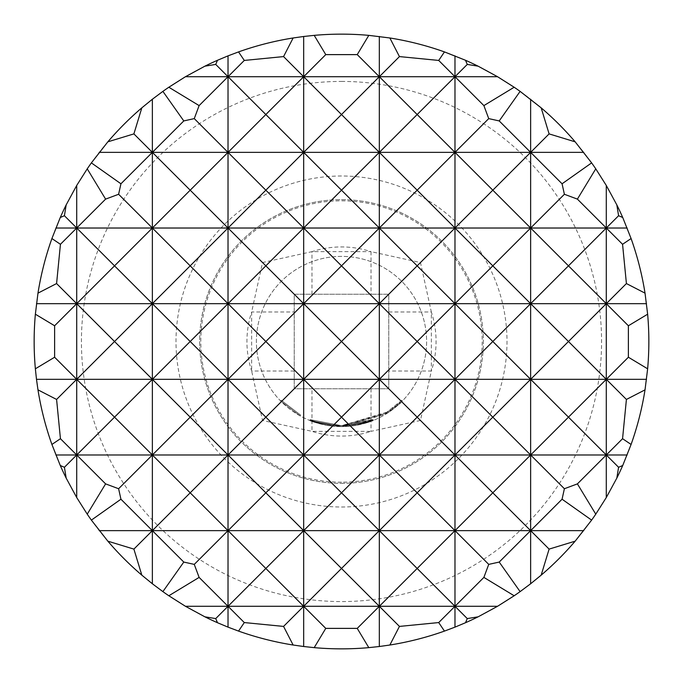 <?xml version="1.0" encoding="UTF-8"?>
<svg xmlns="http://www.w3.org/2000/svg" width="683" height="683" viewBox="0 0 683 683"><rect width="100%" height="100%" fill="white"/><g stroke="black" fill="none" stroke-linecap="round" stroke-linejoin="round"><path stroke-width="0.51" stroke-dasharray="3.42 2.56" d="M280.542 400.895L300.102 415.862L280.542 400.895L281.217 400.238L300.563 415.042L281.217 400.238M387.551 411.951C396.43 405.412 401.152 401.536 401.715 400.306L385.323 413.352L341.5 425.671L327.917 424.561C317.108 422.171 311.209 420.523 310.21 419.635L310.184 419.627C311.192 420.523 317.091 422.162 327.883 424.553L341.5 425.663L329.163 424.758L341.5 425.663L373.02 419.541L341.5 425.663L310.21 419.635L341.5 425.68L310.21 419.635L341.5 425.663L327.917 424.561L341.5 425.68L330.495 424.946L341.5 425.671L352.752 424.911L373.012 419.541C372.039 420.429 366.139 422.094 355.331 424.519L341.5 425.671L327.908 424.561C317.108 422.171 311.209 420.523 310.21 419.635L310.219 419.635C311.209 420.523 317.108 422.171 327.917 424.561L341.5 425.663L329.206 424.766L341.5 425.663L373.02 419.541L341.5 425.663L373.02 419.541L373.379 420.421L341.5 426.61A85.11 85.11 0 0 1 256.39 341.5A85.11 85.11 0 0 1 341.5 256.39A85.11 85.11 0 0 1 426.61 341.5A85.11 85.11 0 0 1 341.5 426.61A85.11 85.11 0 0 0 426.61 341.5A85.11 85.11 0 0 0 341.5 256.39A85.11 85.11 0 0 0 256.39 341.5A85.11 85.11 0 0 0 341.5 426.61L373.379 420.412L341.5 426.61L373.37 420.421L355.484 425.458C366.31 423.016 372.269 421.343 373.37 420.421L355.484 425.458L341.5 426.619L388.072 412.737C396.968 406.189 401.741 402.261 402.389 400.964L385.818 414.163L341.5 426.619L354.178 425.663L373.37 420.421L341.5 426.61L373.379 420.412L341.5 426.593L373.379 420.412L373.029 419.541L341.5 425.646L310.159 419.61L341.5 425.646L373.029 419.541L373.37 420.421L373.02 419.541L341.5 425.663L387.551 411.951L388.072 412.737M329.206 424.766L330.495 424.946L329.206 424.766L329.069 425.697L341.5 426.61L327.755 425.492C316.929 423.093 310.961 421.428 309.851 420.506L327.772 425.5L341.5 426.61L327.772 425.5C316.938 423.093 310.97 421.437 309.86 420.515L327.763 425.5L341.5 426.619L309.86 420.515L341.5 426.61L327.763 425.5C316.938 423.093 310.97 421.437 309.86 420.515L327.729 425.492L341.5 426.61L329.027 425.697L329.206 424.766L329.069 425.697M310.21 419.635L310.21 419.635C311.209 420.523 317.108 422.171 327.917 424.561C317.1 422.162 311.192 420.523 310.202 419.627L309.851 420.506M355.331 424.519C366.139 422.094 372.039 420.429 373.012 419.541L373.02 419.541C372.039 420.429 366.139 422.094 355.331 424.519L341.5 425.688L354.042 424.724L354.178 425.663L352.872 425.851L354.178 425.663L354.042 424.724L354.178 425.663L354.042 424.724L352.752 424.911L352.872 425.851L341.5 426.61L352.872 425.851L352.752 424.911L341.5 425.663L355.331 424.519L355.484 425.458M310.159 419.61L309.8 420.489L341.5 426.593L309.8 420.489L310.159 419.61L309.834 420.506M341.5 81.431A260.069 260.069 0 0 1 601.569 341.5A260.069 260.069 0 0 1 341.5 601.569A260.069 260.069 0 0 1 81.431 341.5A260.069 260.069 0 0 1 341.5 81.431M341.5 648.85A307.35 307.35 0 0 0 648.85 341.5A307.35 307.35 0 0 0 341.5 34.15A307.35 307.35 0 0 0 34.15 341.5A307.35 307.35 0 0 0 341.5 648.85M341.5 482.181A140.681 140.681 0 0 1 200.819 341.5A140.681 140.681 0 0 1 341.5 200.819A140.681 140.681 0 0 1 482.181 341.5A140.681 140.681 0 0 1 341.5 482.181M341.5 483.351A141.851 141.851 0 0 0 483.351 341.5A141.851 141.851 0 0 0 341.5 199.649A141.851 141.851 0 0 0 199.649 341.5A141.851 141.851 0 0 0 341.5 483.351A141.851 141.851 0 0 0 483.351 341.5A141.851 141.851 0 0 0 341.5 199.649A141.851 141.851 0 0 0 199.649 341.5A141.851 141.851 0 0 0 341.5 483.351A141.851 141.851 0 0 1 199.649 341.5A141.851 141.851 0 0 1 341.5 199.649M371.031 388.781L371.031 431.34L420.463 420.463L431.34 371.031L388.781 371.031L388.781 388.781L294.219 388.781L294.219 294.219L388.781 294.219L388.781 388.781L294.219 388.781L294.219 294.219L388.781 294.219L388.781 371.031M388.781 311.969L431.34 311.969A94.57 94.57 0 0 1 431.34 371.031L431.34 311.969L420.463 262.537L371.031 251.66L371.031 294.219M341.5 506.999A165.499 165.499 0 0 0 506.999 341.5A165.499 165.499 0 0 0 341.5 176.001A165.499 165.499 0 0 0 176.001 341.5A165.499 165.499 0 0 0 341.5 506.999A165.499 165.499 0 0 0 506.999 341.5A165.499 165.499 0 0 0 341.5 176.001A165.499 165.499 0 0 0 176.001 341.5A165.499 165.499 0 0 0 341.5 506.999M311.969 294.219L311.969 251.66A94.57 94.57 0 0 1 371.031 251.66L311.969 251.66L262.537 262.537L251.66 311.969L251.66 371.031L262.537 420.463L311.969 431.34L371.031 431.34A94.57 94.57 0 0 1 311.969 431.34L311.969 388.781M420.463 420.463L388.781 388.781M294.219 388.781L262.537 420.463M294.219 371.031L251.66 371.031A94.57 94.57 0 0 1 251.66 311.969L294.219 311.969M420.463 262.537L388.781 294.219M294.219 294.219L262.537 262.537M327.908 424.561L327.763 425.5M330.495 424.946L330.367 425.885M385.323 413.352L385.818 414.163M386.45 412.66L386.954 413.463L386.45 412.66M401.715 400.306L402.389 400.964L401.715 400.306M373.003 419.55L341.5 425.663L373.003 419.55L373.37 420.421L373.012 419.541L373.362 420.429M352.752 424.911L352.872 425.851M329.163 424.758L329.027 425.697M330.452 424.937L330.333 425.876M373.029 419.541L373.379 420.412M327.883 424.553L327.729 425.492M300.102 415.862L300.554 415.042L300.102 415.862"/><path stroke-width="1.02" d="M341.5 34.15A307.35 307.35 0 0 1 368.803 35.362L357.235 54.614L325.765 54.614L314.197 35.362A307.35 307.35 0 0 1 341.5 34.15M389.856 37.975A307.35 307.35 0 0 1 444.454 51.908L438.708 60.437L399.444 56.587L389.856 37.975L368.803 35.362M465.507 60.275A307.35 307.35 0 0 1 478.109 66.174L467.274 64.415L465.507 60.275L444.454 51.908M514.162 87.236A307.35 307.35 0 0 1 520.113 91.377L499.213 120.934L488.729 118.611L483.88 105.6L514.162 87.236L497.54 76.709L478.109 66.174M541.167 107.837A307.35 307.35 0 0 1 575.163 141.833L549.106 133.894L541.167 107.837L520.113 91.377M591.623 162.887A307.35 307.35 0 0 1 595.764 168.838L577.4 199.12L564.389 194.271L562.066 183.787L591.623 162.887L575.163 141.833M616.826 204.891A307.35 307.35 0 0 1 622.725 217.493L618.585 215.726L616.826 204.891L606.291 185.46L595.764 168.838M631.092 238.546A307.35 307.35 0 0 1 645.025 293.144L626.413 283.556L622.563 244.292L631.092 238.546L622.725 217.493M647.638 314.197A307.35 307.35 0 0 1 647.638 368.803L628.386 357.235L628.386 325.765L647.638 314.197L645.025 293.144M645.025 389.856A307.35 307.35 0 0 1 631.092 444.454L622.563 438.708L626.413 399.444L645.025 389.856L647.638 368.803M622.725 465.507A307.35 307.35 0 0 1 616.826 478.109L618.585 467.274L622.725 465.507L631.092 444.454M618.585 467.274L606.291 454.98L577.4 483.88L595.764 514.162L606.291 497.54L616.826 478.109M595.764 514.162A307.35 307.35 0 0 1 591.623 520.113L562.066 499.213L564.389 488.729L530.64 454.98L530.64 583.76L541.167 575.163L549.106 549.106L530.64 530.64L499.213 562.066L520.113 591.623L530.64 583.76M549.106 549.106L575.163 541.167L591.623 520.113M575.163 541.167A307.35 307.35 0 0 1 541.167 575.163M520.113 591.623A307.35 307.35 0 0 1 514.162 595.764L483.88 577.4L488.729 564.389L454.98 530.64L454.98 627.131L465.507 622.725L467.274 618.585L454.98 606.291L438.708 622.563L444.454 631.092L454.98 627.131M467.274 618.585L478.109 616.826L497.54 606.291L514.162 595.764M478.109 616.826A307.35 307.35 0 0 1 465.507 622.725M444.454 631.092A307.35 307.35 0 0 1 389.856 645.025L399.444 626.413L379.33 606.291L379.33 646.511L389.856 645.025M379.33 36.489L379.33 76.709L341.5 114.531L379.33 152.36L417.159 114.531L379.33 76.709L379.33 454.98L341.5 492.81L379.33 530.64L417.159 492.81L379.33 454.98L379.33 530.64L341.5 568.469L379.33 606.291L417.159 568.469L379.33 530.64L379.33 606.291L357.235 628.386L368.803 647.638L379.33 646.511M368.803 647.638A307.35 307.35 0 0 1 314.197 647.638L325.765 628.386L303.67 606.291L303.67 646.511L314.197 647.638M314.197 35.362L303.67 36.489L303.67 76.709L265.841 114.531L303.67 152.36L341.5 114.531L303.67 76.709L303.67 454.98L265.841 492.81L303.67 530.64L341.5 492.81L303.67 454.98L303.67 530.64L265.841 568.469L303.67 606.291L341.5 568.469L303.67 530.64L303.67 606.291L283.556 626.413L293.144 645.025L303.67 646.511M238.546 631.092L244.292 622.563L228.02 606.291L228.02 627.131L238.546 631.092A307.35 307.35 0 0 0 293.144 645.025M194.271 118.611L183.787 120.934L162.887 91.377A307.35 307.35 0 0 1 168.838 87.236L199.12 105.6L194.271 118.611L228.02 152.36L265.841 114.531L228.02 76.709L228.02 454.98L190.19 492.81L228.02 530.64L265.841 492.81L228.02 454.98L228.02 530.64L194.271 564.389L199.12 577.4L228.02 606.291L265.841 568.469L228.02 530.64L228.02 606.291L215.726 618.585L217.493 622.725L228.02 627.131M217.493 622.725A307.35 307.35 0 0 1 204.891 616.826L215.726 618.585M162.887 591.623L183.787 562.066L152.36 530.64L152.36 583.76L162.887 591.623A307.35 307.35 0 0 0 168.838 595.764L185.46 606.291L204.891 616.826M118.611 194.271L105.6 199.12L87.236 168.838A307.35 307.35 0 0 1 91.377 162.887L120.934 183.787L118.611 194.271L152.36 228.02L190.19 190.19L228.02 228.02L265.841 190.19L303.67 228.02L341.5 190.19L379.33 228.02L417.159 190.19L379.33 152.36L341.5 190.19L303.67 152.36L265.841 190.19L228.02 152.36L190.19 190.19L152.36 152.36L152.36 454.98L118.611 488.729L120.934 499.213L152.36 530.64L190.19 492.81L152.36 454.98L152.36 530.64L133.894 549.106L141.833 575.163L152.36 583.76M483.88 105.6L454.98 76.709L454.98 454.98L417.159 492.81L454.98 530.64L492.81 492.81L454.98 454.98L454.98 530.64L417.159 568.469L454.98 606.291L483.88 577.4M141.833 575.163A307.35 307.35 0 0 1 107.837 541.167L133.894 549.106M60.275 465.507L64.415 467.274L66.174 478.109A307.35 307.35 0 0 1 60.275 465.507L51.908 444.454A307.35 307.35 0 0 1 37.975 389.856L56.587 399.444L60.437 438.708L51.908 444.454M87.236 514.162L105.6 483.88L76.709 454.98L76.709 497.54L87.236 514.162A307.35 307.35 0 0 0 91.377 520.113L107.837 541.167M56.587 283.556L37.975 293.144A307.35 307.35 0 0 1 51.908 238.546L60.437 244.292L56.587 283.556L76.709 303.67L114.531 265.841L152.36 303.67L190.19 265.841L228.02 303.67L265.841 265.841L303.67 303.67L341.5 265.841L379.33 303.67L417.159 265.841L379.33 228.02L341.5 265.841L303.67 228.02L265.841 265.841L228.02 228.02L190.19 265.841L152.36 228.02L114.531 265.841L76.709 228.02L76.709 454.98L64.415 467.274M66.174 478.109L76.709 497.54M562.066 183.787L530.64 152.36L530.64 454.98L492.81 492.81L530.64 530.64L562.066 499.213M622.563 244.292L606.291 228.02L606.291 497.54M238.546 51.908A307.35 307.35 0 0 1 293.144 37.975L283.556 56.587L244.292 60.437L238.546 51.908L228.02 55.869L228.02 76.709L199.12 105.6M454.98 55.869L454.98 76.709L417.159 114.531L454.98 152.36L488.729 118.611M162.887 91.377L152.36 99.24L152.36 152.36L120.934 183.787M530.64 99.24L530.64 152.36L492.81 190.19L530.64 228.02L454.98 228.02L492.81 190.19L454.98 152.36L417.159 190.19L454.98 228.02L417.159 265.841L454.98 303.67L492.81 265.841L454.98 228.02L76.709 228.02L60.437 244.292M606.291 185.46L606.291 228.02L530.64 228.02L492.81 265.841L530.64 303.67L568.469 265.841L530.64 228.02L564.389 194.271M577.4 199.12L606.291 228.02L568.469 265.841L606.291 303.67L626.413 283.556M35.362 314.197L54.614 325.765L54.614 357.235L35.362 368.803A307.35 307.35 0 0 1 35.362 314.197L37.975 293.144M628.386 325.765L606.291 303.67L568.469 341.5L606.291 379.33L530.64 379.33L492.81 417.159L530.64 454.98L568.469 417.159L530.64 379.33L568.469 341.5L530.64 303.67L492.81 341.5L530.64 379.33L454.98 379.33L417.159 417.159L454.98 454.98L492.81 417.159L454.98 379.33L492.81 341.5L454.98 303.67L417.159 341.5L454.98 379.33L379.33 379.33L417.159 341.5L379.33 303.67L341.5 341.5L379.33 379.33L341.5 417.159L379.33 454.98L417.159 417.159L379.33 379.33L303.67 379.33L341.5 341.5L303.67 303.67L265.841 341.5L303.67 379.33L265.841 417.159L303.67 454.98L341.5 417.159L303.67 379.33L228.02 379.33L265.841 341.5L228.02 303.67L190.19 341.5L228.02 379.33L190.19 417.159L228.02 454.98L265.841 417.159L228.02 379.33L152.36 379.33L190.19 341.5L152.36 303.67L114.531 341.5L152.36 379.33L114.531 417.159L152.36 454.98L190.19 417.159L152.36 379.33L76.709 379.33L114.531 341.5L76.709 303.67L54.614 325.765M54.614 357.235L76.709 379.33L56.587 399.444M626.413 399.444L606.291 379.33L628.386 357.235M60.437 438.708L76.709 454.98L114.531 417.159L76.709 379.33L36.489 379.33L37.975 389.856M646.511 379.33L606.291 379.33L568.469 417.159L606.291 454.98L622.563 438.708M564.389 488.729L577.4 483.88M488.729 564.389L499.213 562.066M399.444 626.413L438.708 622.563M133.894 133.894L107.837 141.833A307.35 307.35 0 0 1 141.833 107.837L133.894 133.894L152.36 152.36L183.787 120.934M120.934 499.213L91.377 520.113M105.6 483.88L118.611 488.729M199.12 577.4L168.838 595.764M183.787 562.066L194.271 564.389M215.726 64.415L204.891 66.174A307.35 307.35 0 0 1 217.493 60.275L215.726 64.415L228.02 76.709L244.292 60.437M244.292 622.563L283.556 626.413M325.765 628.386L357.235 628.386M35.362 368.803L36.489 379.33M60.275 217.493A307.35 307.35 0 0 1 66.174 204.891L64.415 215.726L60.275 217.493L51.908 238.546M87.236 168.838L76.709 185.46L66.174 204.891M107.837 141.833L91.377 162.887M152.36 99.24L141.833 107.837M204.891 66.174L185.46 76.709L168.838 87.236M228.02 55.869L217.493 60.275M303.67 36.489L293.144 37.975M357.235 54.614L379.33 76.709L399.444 56.587M283.556 56.587L303.67 76.709L325.765 54.614M76.709 185.46L76.709 228.02L105.6 199.12M64.415 215.726L76.709 228.02L55.869 228.02M438.708 60.437L454.98 76.709L467.274 64.415M499.213 120.934L530.64 152.36L549.106 133.894M627.131 228.02L606.291 228.02L618.585 215.726M646.511 303.67L36.489 303.67M583.76 152.36L99.24 152.36M497.54 76.709L185.46 76.709M627.131 454.98L55.869 454.98M583.76 530.64L99.24 530.64M497.54 606.291L185.46 606.291"/></g></svg>
